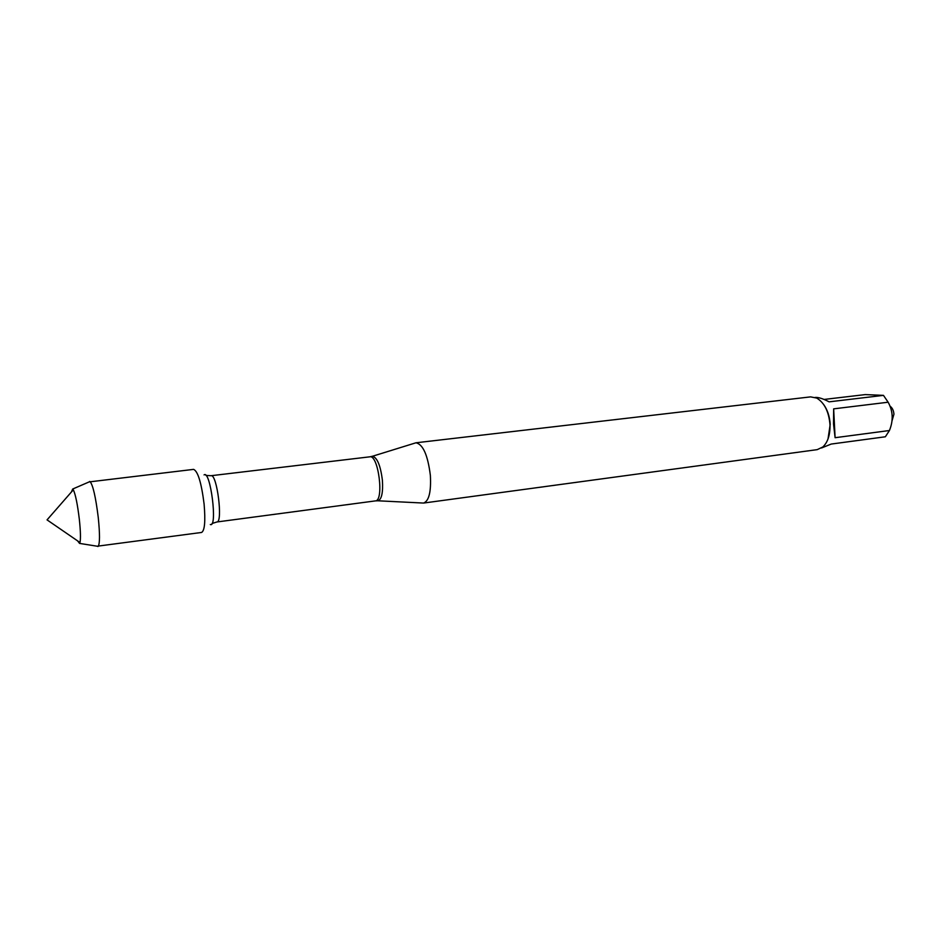 <?xml version="1.0" encoding="UTF-8"?>
<svg xmlns="http://www.w3.org/2000/svg" width="941" height="941" viewBox="0 0 941 941"><rect width="100%" height="100%" fill="white"/><g stroke="black" fill="none" stroke-linecap="round" stroke-linejoin="round"><path stroke-width="1.41" d="M414.687 443.176L415.957 442.788C423.003 444.281 427.814 455.15 430.366 475.393C431.237 491.837 428.967 501.059 423.556 503.059L422.227 502.988M371.73 456.479L415.957 442.788L810.589 396.879L816.706 398.067C824.387 402.724 828.821 411.558 829.986 424.556C830.256 434.695 827.88 442.164 822.857 446.963L817.235 449.633L423.556 503.059L377.306 500.765M889.974 406.147C892.315 407.759 893.632 410.452 893.938 414.205L892.044 420.745M815.177 397.42C818.435 397.196 823.081 398.666 829.103 401.842L883.47 395.373L888.139 402.219C893.068 411.111 893.491 420.533 889.433 430.519L885.363 436.777L831.221 444.058L821.54 447.975M824.081 399.443L865.25 394.597L883.47 395.373M833.655 408.853L833.526 423.968L835.102 437.706L833.655 408.853L888.139 402.219M835.102 437.706L889.433 430.519M828.009 439L830.197 424.391C829.703 416.557 827.515 409.923 823.657 404.512M97.217 546.215L201.574 532.453C204.715 530.712 205.55 521.255 204.103 504.082C201.433 482.862 197.928 471.288 193.623 469.371L89.113 481.921M97.864 546.509L98.158 546.368C99.899 543.745 99.934 534.135 98.264 517.538C95.688 496.872 92.936 484.874 89.995 481.545L89.677 481.474M71.445 491.955L72.692 489.026L73.339 489.791C75.515 494.472 77.515 504.294 79.326 519.256C80.573 531.042 80.785 538.793 79.973 542.51L79.55 543.404L77.609 540.887M369.86 456.82L372.46 456.267C377.235 457.514 380.552 465.56 382.411 480.416C383.14 492.496 381.693 499.283 378.07 500.777L375.412 500.894C384.269 500.953 378.435 454.562 369.86 456.82L211.09 475.711C216.971 473.723 223.111 522.443 216.924 521.973L212.007 523.514M210.314 524.502C217.841 528.16 210.443 469.488 204.068 474.899M375.412 500.894L216.924 521.973M211.09 475.711L205.95 475.44M79.55 543.404L98.158 546.368M72.692 489.026L89.995 481.545M73.339 489.791L47.05 519.879L79.973 542.51"/></g></svg>
